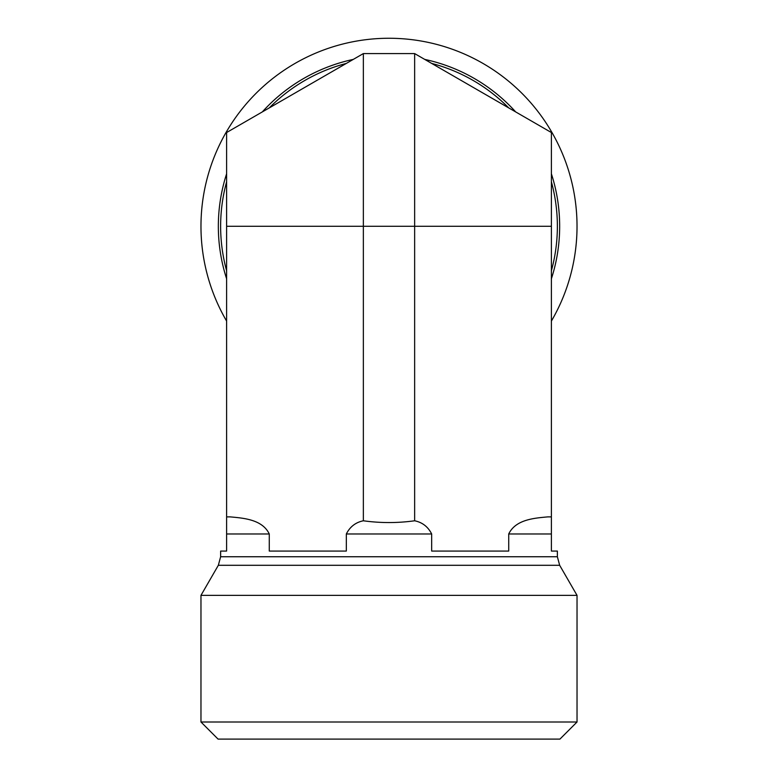 <?xml version="1.0" encoding="UTF-8"?>
<svg xmlns="http://www.w3.org/2000/svg" width="778" height="778" viewBox="0 0 778 778"><rect width="100%" height="100%" fill="white"/><g stroke="black" fill="none" stroke-linecap="round" stroke-linejoin="round"><path stroke-width="1.17" d="M551.388 270.773A168.369 168.369 0 0 0 551.388 181.799M226.612 181.799A168.369 168.369 0 0 0 226.612 270.773M346.327 63.417A168.369 168.369 0 0 0 269.276 107.899L363.355 53.585L414.645 53.585L551.388 132.532L551.388 551.067L557.369 551.067L557.369 556.747L220.631 556.747L220.631 551.067L226.612 551.067L226.612 516.884L230.21 516.884C243.426 518.109 262.322 519.393 269.276 533.98C262.322 519.393 243.426 518.109 230.21 516.884M431.673 63.417L508.724 107.899A168.369 168.369 0 0 0 431.673 63.417L414.645 53.585L414.645 520.783C422.357 522.349 428.036 526.755 431.673 533.98L431.673 551.067L508.724 551.067L508.724 533.98C515.678 519.393 534.574 518.109 547.79 516.884L551.388 516.884M226.612 321.081A188.033 188.033 0 0 1 339.898 44.784A188.033 188.033 0 0 1 551.388 321.081M551.388 226.291L226.612 226.291L226.612 516.884M226.612 226.291L226.612 132.532L363.355 53.585L363.355 520.783C380.452 523.147 397.548 523.147 414.645 520.783M577.033 722.003L200.967 722.003L200.967 595.374L577.033 595.374L577.033 722.003L559.936 739.1L218.064 739.1L200.967 722.003M547.79 516.884C534.574 518.109 515.678 519.393 508.724 533.98L551.388 533.98M226.612 533.98L269.276 533.98L269.276 551.067L346.327 551.067L346.327 533.98C349.964 526.755 355.643 522.349 363.355 520.783M220.631 556.747L218.336 565.295L200.967 595.374M551.388 278.777A170.664 170.664 0 0 0 551.388 173.795M515.658 111.896A170.664 170.664 0 0 0 424.739 59.41M353.261 59.41A170.664 170.664 0 0 0 262.342 111.896M226.612 173.795A170.664 170.664 0 0 0 226.612 278.777M346.327 533.98L431.673 533.98M218.336 565.295L559.664 565.295L557.369 556.747M559.664 565.295L577.033 595.374"/></g></svg>
